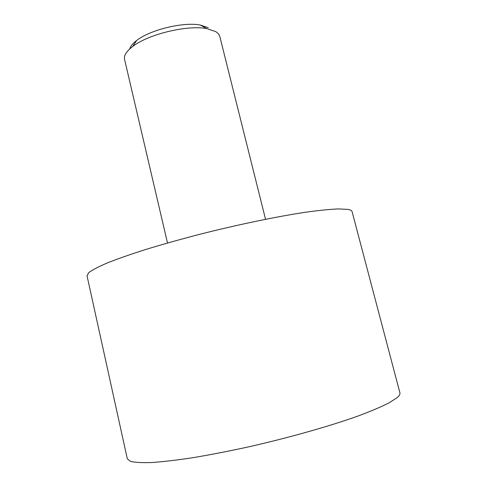 <?xml version="1.0" encoding="UTF-8"?>
<svg xmlns="http://www.w3.org/2000/svg" width="487" height="487" viewBox="0 0 487 487"><rect width="100%" height="100%" fill="white"/><g stroke="black" fill="none" stroke-linecap="round" stroke-linejoin="round"><path stroke-width="0.73" d="M265.531 219.278L219.686 35.983L218.456 33.804L215.814 31.612L206.75 28.611C187.428 24.758 148.048 34.285 132.622 46.545C126.425 51.312 123.741 55.597 124.569 59.408L167.498 242.995M352.077 211.608C351.821 210.573 350.342 209.824 347.651 209.367L338.483 208.923C329.9 209.282 318.827 210.402 305.264 212.277C276.324 216.648 237.035 224.811 198.69 234.564C179.788 239.513 162.195 244.468 145.911 249.423C130.772 254.257 117.982 258.731 107.548 262.846C98.642 266.663 92.402 269.914 88.835 272.592L87.015 275.733L127.314 458.809L130.461 461.359C134.996 462.486 142.247 462.869 152.23 462.51C163.754 461.676 177.621 460.026 193.826 457.549C211.151 454.614 229.669 450.992 249.393 446.689C289.254 437.63 329.151 426.32 357.586 416.196C370.808 411.265 381.364 406.791 389.253 402.767L397.209 397.575C399.364 395.694 400.265 394.123 399.918 392.857L352.077 211.608M208.259 27.692L200.364 25.056C183.605 21.684 150.045 29.804 136.683 40.464C132.793 43.428 130.473 46.253 129.725 48.937M136.683 40.464L132.622 46.545M200.364 25.056L206.75 28.611"/></g></svg>
